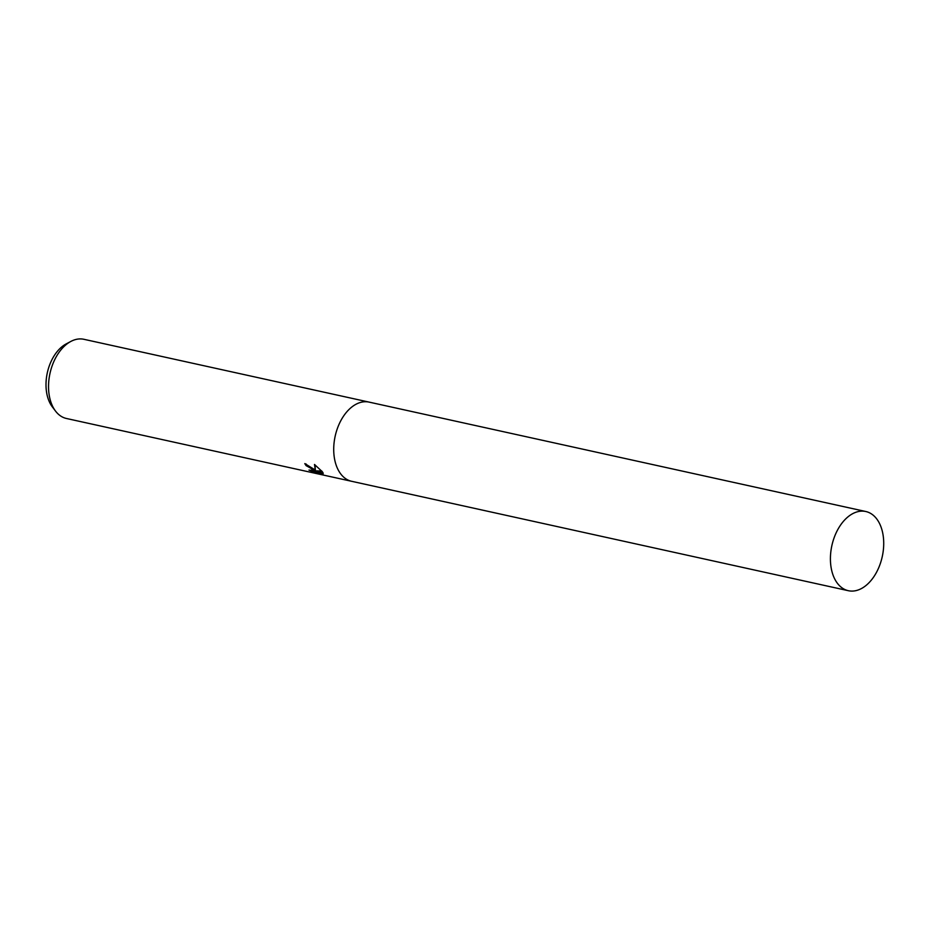 <?xml version="1.0" encoding="UTF-8"?>
<svg xmlns="http://www.w3.org/2000/svg" width="930" height="930" viewBox="0 0 930 930"><rect width="100%" height="100%" fill="white"/><g stroke="black" fill="none" stroke-linecap="round" stroke-linejoin="round"><path stroke-width="1.4" d="M306.005 463.93A39.537 25.145 102.4 0 0 306.598 464.802L306.133 465.651A40.548 25.796 -77.6 0 1 304.808 463.593L313.875 469.15L315.433 470.987L314.491 464.465L322.454 471.847L315.944 471.743L323.222 473.707M369.233 402.144A40.548 25.796 102.4 0 0 369.082 402.109L83.909 339.299A40.548 25.796 102.4 0 0 70.866 341.426A40.548 25.796 102.4 0 0 49.999 373.349A40.548 25.796 102.4 0 0 55.521 411.083A40.548 25.796 102.4 0 0 56.695 412.513A40.548 25.796 102.4 0 0 66.46 418.488L351.645 481.298A40.548 25.796 102.4 0 0 351.784 481.333M351.645 481.298A40.548 25.796 102.4 0 1 341.88 475.323A40.548 25.796 102.4 0 1 337.637 427.788A40.548 25.796 102.4 0 1 369.082 402.109A40.548 25.796 102.4 0 0 337.637 427.788A40.548 25.796 102.4 0 0 341.88 475.323A40.548 25.796 102.4 0 0 351.645 481.298L848.334 590.701A40.548 25.796 102.4 0 0 879.792 565.033A40.548 25.796 102.4 0 0 875.548 517.487A40.548 25.796 102.4 0 0 865.784 511.512A40.548 25.796 102.4 0 0 834.338 537.191A40.548 25.796 102.4 0 0 838.581 584.726A40.548 25.796 102.4 0 0 848.334 590.701M323.036 472.719L321.85 474.033M323.036 473.312L322.64 474.021L313.596 472.033L308.958 470.057L312.736 470.545L311.445 468.615L306.133 465.651M306.598 464.802L313.201 469.697L312.736 470.545M312.643 470.65L316.026 471.603M314.073 471.161L313.596 472.033M314.979 464.802L315.433 470.987M315.944 471.743L316.409 470.894L321.78 471.01M70.866 341.426L66.193 343.914A36.642 23.308 102.4 0 0 47.325 372.756A36.642 23.308 102.4 0 0 52.324 406.863L55.521 411.083M369.082 402.109L865.784 511.512"/></g></svg>
